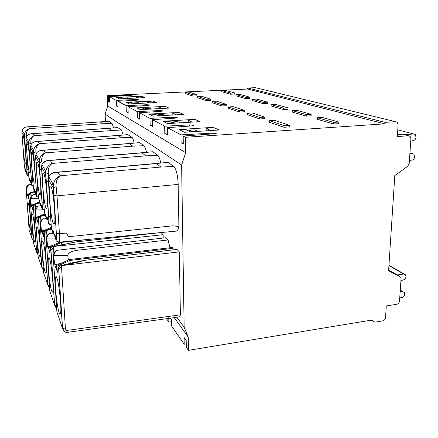 <?xml version="1.0" encoding="UTF-8"?>
<svg xmlns="http://www.w3.org/2000/svg" width="438" height="438" viewBox="0 0 438 438"><rect width="100%" height="100%" fill="white"/><g stroke="black" fill="none" stroke-linecap="round" stroke-linejoin="round"><path stroke-width="0.66" d="M171.466 321.766L168.876 322.083L166.533 318.705M186.243 343.95L184.217 344.219L171.548 325.943L171.417 319.581L170.409 318.152M185.701 152.725L107.677 105.947L105.115 114.187L181.617 165.082L185.701 152.725L185.488 137.291L384.717 123.85L385.15 122.366L395.525 121.671L397.288 122.322L398.115 124.715L397.337 136.585L408.397 135.764L410.132 136.393L410.921 138.726L409.174 163.577L407.625 166.385L394.797 175.578L388.588 270.739L400.704 277.188L401.066 278.76L399.5 301.081C399.221 302.8 398.295 303.868 396.713 304.284L386.289 305.943L385.528 317.66C385.259 319.368 384.329 320.441 382.735 320.868L374.917 322.171L372.7 321.12L372.382 319.97L188.455 350.334L186.292 347.214L186.188 340.468L184.113 337.528L184.217 344.219M395.525 121.671L256.4 87.912M385.15 122.366L247.837 88.016L247.579 89.04L384.717 123.85M255.392 87.671L247.837 88.016M135.879 100.253L135.857 99.563L138.868 99.787L137.165 100.182L117.899 101.277L118.118 106.981L116.459 106.04L118.107 106.669M135.857 99.563L116.234 100.39L116.459 106.04M131.8 95.265L109.276 96.683L116.234 100.39M107.677 105.947L107.239 95.593L108.263 96.141L131.564 95.046M107.239 95.593L247.579 89.04M185.488 137.291L183.166 136.054L216.191 133.628C215.107 133.245 213.322 133.103 210.837 133.207L180.949 134.871L167.464 127.688L191.904 125.914C193.486 125.777 194.149 125.575 193.892 125.306L189.681 124.874L164.639 126.182L152.429 119.678L175.337 118.129C176.837 118.003 177.478 117.827 177.259 117.592L173.415 117.225L149.988 118.375L139.388 112.73L160.943 111.362L162.75 110.858L159.262 110.573L137.258 111.591L127.973 106.648L148.323 105.427L150.075 104.983L146.845 104.731L126.1 105.646L117.899 101.277M230.487 94.236L221.77 91.717L221.77 90.567L225.57 90.387L234.401 92.856L234.396 94.044L230.487 94.236L230.492 93.042L221.77 90.567M141.912 96.229L145.055 97.603L119.306 98.851L116.563 97.439L141.912 96.229L136.667 96.962L136.7 98.008M126.095 102.333L129.177 103.916L156.344 102.536L152.818 100.992L126.095 102.333L131.756 102.563L133.979 103.675M235.945 95.807L245.636 98.605L249.731 98.397L249.742 97.143L239.925 94.4L235.951 94.597L235.945 95.807M197.642 97.712L206.161 100.625L210.404 100.412L210.399 99.136L201.748 96.272L197.631 96.475L197.642 97.712M136.826 107.847L140.313 109.637L169.063 108.093L165.082 106.352L136.826 107.847L142.815 108.071L145.405 109.363M252.485 100.581L263.375 103.724L267.684 103.494L267.706 102.169L256.679 99.087L252.502 99.3L252.485 100.581M212.189 102.689L221.787 105.974L226.26 105.733L226.265 104.381L216.52 101.162L212.184 101.386L212.189 102.689M149.008 114.099L152.988 116.141L183.511 114.406L178.978 112.424L149.008 114.099L155.359 114.323L158.392 115.835M271.106 105.958L283.435 109.516L287.98 109.254L288.012 107.847L275.529 104.353L271.127 104.594L271.106 105.958M228.598 108.306L239.493 112.035L244.229 111.761L244.24 110.327L233.186 106.669L228.603 106.921L228.598 108.306M162.947 121.255L167.53 123.609L200.062 121.633L194.85 119.355L162.947 121.255L169.714 121.474L173.295 123.259M292.217 112.046L306.293 116.108L311.1 115.818L311.15 114.313L296.898 110.332L292.255 110.6L292.217 112.046M247.256 114.69L259.729 118.961L264.755 118.649L264.776 117.116L252.124 112.933L247.273 113.212L247.256 114.69M284.016 127.272L289.381 126.916L289.419 125.263L274.714 120.401L269.551 120.724L269.518 122.311L284.016 127.272L284.054 125.613L289.419 125.263M333.636 124.003L338.749 123.664L338.82 122.049L322.319 117.439L317.386 117.745L317.331 119.295L333.636 124.003L333.707 122.383L338.82 122.049M179.06 129.528L184.393 132.265L219.208 129.998L213.153 127.354L179.06 129.528L186.292 129.73L190.568 131.865M192.846 96.07L185.197 93.453L185.181 92.281L189.112 92.095L196.881 94.663L196.892 95.873L192.846 96.07L192.835 94.86L185.181 92.281M196.881 94.663L192.835 94.86M234.401 92.856L230.492 93.042M123.855 98.627L121.934 97.669L116.563 97.439M138.753 97.909L136.667 96.962M125.213 98.561L124.058 97.992L124.08 98.616M129.385 98.364L128.203 97.794L124.058 97.992M152.818 100.992L147.288 101.78L149.697 102.87M147.288 101.78L147.327 102.99M139.815 103.373L138.386 102.689L134.017 102.914L135.408 103.598M134.017 102.914L134.039 103.669M235.951 94.597L245.647 97.351L245.636 98.605M245.647 97.351L249.742 97.143M197.631 96.475L206.15 99.349L206.161 100.625M206.15 99.349L210.399 99.136M165.082 106.352L159.24 107.201L162.033 108.471M159.24 107.201L159.273 108.619M151.575 109.029L149.856 108.202L145.23 108.449L146.916 109.281M145.23 108.449L145.257 109.286M252.502 99.3L263.397 102.399L263.375 103.724M263.397 102.399L267.706 102.169M212.184 101.386L221.787 104.622L221.787 105.974M221.787 104.622L226.265 104.381M178.978 112.424L172.78 113.343L176.054 114.827M172.78 113.343L172.813 115.013M164.951 115.462L162.865 114.455L157.959 114.734L160.001 115.742M157.959 114.734L157.976 115.627M271.127 104.594L283.463 108.104L283.435 109.516M283.463 108.104L288.012 107.847M228.603 106.921L239.498 110.595L239.493 112.035M239.498 110.595L244.24 110.327M194.85 119.355L188.258 120.362L192.118 122.114M188.258 120.362L188.28 122.35M180.286 122.832L177.74 121.611L172.517 121.923L175.008 123.155M172.517 121.923L172.534 122.881M292.255 110.6L306.337 114.603L306.293 116.108M306.337 114.603L311.15 114.313M247.273 113.212L259.75 117.422L259.729 118.961M259.75 117.422L264.776 117.116M269.551 120.724L284.054 125.613M317.386 117.745L333.707 122.383M213.153 127.354L206.112 128.465L206.123 130.852M206.112 128.465L210.711 130.551M198.058 131.378L194.926 129.872L189.342 130.228L189.353 131.258M189.342 130.228L192.402 131.745M108.263 96.141L108.487 101.517L109.5 102.092L109.276 96.683M126.1 105.646L126.314 111.63L128.186 112.697L127.973 106.648M137.258 111.591L137.461 117.959L139.591 119.163L139.388 112.73M149.988 118.375L150.168 125.169L152.61 126.555L152.429 119.678M164.639 126.182L164.792 133.464L167.617 135.068L167.464 127.688M180.949 134.871L181.069 142.7L183.281 143.954L183.166 136.054M181.617 165.082L184.141 327.23L176.832 317.221M105.115 114.187L105.438 121.534M179.722 316.805L180.39 314.818L179.323 251.883L176.99 249.408L85.552 260.221L73.694 262.466L62.103 265.335M173.213 249.857L172.287 247.497L69.516 259.531M169.966 247.766L168.093 239.969L165.991 237.735L59.376 250.027L57.099 250.317L55.133 251.166L53.184 254.828L53.212 256.356L56.896 311.878L62.486 328.341L58.725 270.054L58.057 268.39L57.537 272.212C57.296 272.414 57.006 271.434 56.661 269.282L57.986 268.981M163.193 238.058L163.117 234.686L161.107 232.562L75.883 241.918L54.241 246.315M123.215 134.992L121.43 129.96L117.712 127.567M134.088 143.067C133.59 140.456 132.906 138.539 132.024 137.329L127.765 134.625M146.484 152.309C145.92 149.314 145.115 147.113 144.075 145.701L139.602 142.591L139.136 142.629M160.73 162.996C160.094 159.525 159.153 156.963 157.899 155.309L152.747 151.729L152.112 151.789M178.178 184.409L57.022 195.863L59.42 233.7L66.423 233.065L68.552 236.728L172.933 225.811L178.896 226.555L178.178 184.409C177.839 175.715 176.421 169.725 173.913 166.44L167.924 162.279L167.048 162.361M176.092 231.138L177.176 231.034C177.91 230.421 178.419 228.915 178.688 226.528M108.766 121.299L26.515 126.91C24.616 127.239 23.236 128.241 22.371 129.922L21.905 131.953M113.595 127.88L112.035 123.434L108.942 121.282M188.455 350.334L188.269 337.112L174.204 317.605M188.269 337.112L184.141 327.23M168.876 322.083L168.794 318.388M397.469 134.548L402.484 134.181L403.902 134.565M409.88 153.486L412.58 153.667L413.943 154.296L414.644 156.886C414.353 158.748 413.395 159.843 411.769 160.166L409.399 160.368M410.751 141.14L413.516 140.516C414.978 140.05 415.826 138.966 416.062 137.264L415.279 134.554L413.636 133.979L404.296 134.669M394.643 273.367L388.615 270.295M400.934 280.632L403.568 279.877C404.958 279.356 405.763 278.327 405.982 276.789L405.632 274.867L403.655 274.029L397.321 274.944M400.157 291.724L402.725 291.697L404.389 292.579L404.712 294.424C404.438 296.11 403.529 297.156 401.98 297.561L399.719 297.911M36.015 194.543L33.228 194.729L31.717 195.348L30.189 198.058L30.2 199.191L33.408 242.729L36.655 252.293L33.365 207.059L32.987 206.117L32.779 209.621L32.292 207.689L32.921 207.552M34.985 194.549L36.004 194.456M33.228 194.729L30.6 198.332L38.495 198.288M32.292 207.689L31.87 205.159L31.722 206.95L31.251 205.055L30.6 198.332M34.586 241.765L35.106 242.323C36.195 241.415 34.054 217.73 32.593 214.538L32.1 214.177C31.098 215.671 33.113 237.998 34.586 241.765M35.609 207.519L35.363 204.037L33.507 206.243L33.365 207.059M35.363 204.037L39.447 203.079L37.997 193.284L35.56 156.486L39.152 162.87L42.043 202.082C42.3 206.287 42.218 208.335 41.796 208.214L40.767 203.38L40.575 205.4L39.436 200.412L39.267 202.504M33.507 206.243L33.315 205.006L35.04 203.615L36.945 203.385M33.151 205.367L32.987 206.117M32.023 205.789L33.184 205.285M38.462 202.986L39.267 202.635M39.491 203.139L38.79 203.199M41.44 205.8L38.068 206.008L36.469 206.676L34.854 209.572L38.188 256.81L41.862 267.623L38.456 219.701L38.024 218.628L37.761 222.225L37.203 220.106L37.947 219.947M39.935 205.805L41.424 205.668M38.068 206.008L35.308 209.911L44.293 209.868M37.203 220.106L36.737 217.374L36.562 219.203L36.026 217.128L35.308 209.911M39.557 256.126L40.181 256.799C41.391 255.732 39.13 230.925 37.493 227.317L36.902 226.884C35.796 228.587 37.914 251.877 39.557 256.126M40.876 220.522L40.597 216.52L38.61 218.841L38.456 219.701M40.597 216.52L42.283 215.819L45.152 215.43M38.61 218.841L38.385 217.472L40.093 216.087L42.283 215.819M38.205 217.85L38.024 218.628M36.912 218.064L38.429 217.401M42.486 215.616L44.966 214.527M45.174 215.523L44.249 215.611M46.614 218.567L43.565 218.797L41.856 219.52L40.143 222.635L40.159 223.933L43.603 272.748L47.786 285.067L44.26 234.122L43.767 232.89L43.433 236.575L42.798 234.237L43.68 234.045M45.552 218.573L46.598 218.469M43.565 218.797C42.048 219.756 41.079 221.174 40.652 223.051L48.328 223.019M42.798 234.237L42.272 231.275L42.07 233.12L41.451 230.842L40.652 223.051M45.202 272.425L45.968 273.252C47.315 271.993 44.911 245.953 43.066 241.842L42.344 241.311C41.117 243.271 43.357 267.607 45.202 272.425M46.893 235.42L46.576 230.766L44.435 233.224L44.26 234.122M46.576 230.766L48.377 230.005L51.832 229.479M44.435 233.224L43.97 232.085L45.842 230.322L48.377 230.005M43.97 232.085L43.767 232.89M42.475 232.036L44.681 231.05M46.997 230.021L51.591 227.979M51.859 229.627L50.474 229.769M53.545 233.164L49.844 233.427L48.021 234.204L46.198 237.571L46.214 238.978L49.779 290.931L54.591 305.1L50.945 250.728L50.375 249.304L49.959 253.065L49.215 250.465L50.288 250.224M51.969 233.169L52.927 233.071M49.844 233.427C48.24 234.5 47.216 236.06 46.773 238.097L55.577 238.058M49.215 250.465L48.623 247.224L48.383 249.08L47.665 246.545L46.773 238.097M51.668 291.095L52.609 292.119C54.126 290.629 51.553 263.216 49.456 258.502L48.569 257.845C47.194 260.101 49.576 285.581 51.668 291.095M53.825 252.671L53.463 247.18L51.142 249.786L50.945 250.728M53.463 247.18L55.396 246.353L75.883 241.918M51.142 249.786L50.605 248.466L52.434 246.725L55.396 246.353M50.605 248.466L50.375 249.304M48.859 248.067L61.473 242.384L61.824 244.585M61.342 241.962L61.473 242.384L90.732 239.192M163.117 234.686L57.646 246.079M57.099 250.317C55.396 251.538 54.312 253.257 53.841 255.48L67.715 255.436C68.372 252.37 72.505 250.541 80.127 249.95L168.093 239.969M67.715 255.436L68.459 259.997M56.661 269.282L56.261 266.654L69.85 260.44L69.483 259.537M70.315 263.304L69.85 260.44L172.851 248.357M179.323 251.883L65.996 265.078L85.552 260.221M67.616 332.316L65.454 329.037L61.484 266.293L63.57 265.39L65.996 265.078M56.261 266.654L55.987 265.713L55.697 267.569C55.467 267.76 55.188 266.813 54.859 264.716L53.819 257.862L53.841 255.48M59.146 312.683C59.623 314.051 60.017 314.484 60.329 313.969C62.037 312.195 59.261 283.255 56.863 277.807C56.398 276.624 56.031 276.345 55.746 276.975C54.208 279.592 56.754 306.326 59.146 312.683M63.57 265.39L60.088 265.833L58.572 267.103L58.057 268.39M61.484 266.293L58.955 269.074L58.725 270.054M49.346 287.87L47.786 285.067L49.571 287.854M37.986 254.768L36.655 252.293L38.04 254.774M32.231 192.408L30.737 193.016L28.996 195.107L28.87 195.89L28.536 195.052L28.831 193.985L30.561 192.605L34.859 192.085M34.87 192.162L33.972 192.238M28.924 184.705L26.34 188.548L26.05 187.831L27.495 185.29L28.924 184.705L31.645 184.453M26.05 187.831L29.149 230.202L32.045 238.721L28.87 195.89M26.34 188.548L27.435 196.087L27.589 194.362L28.371 198.463L28.536 195.052M28.246 203.21L27.835 202.909C26.926 204.223 28.848 225.658 30.167 229.019L30.605 229.49C31.591 228.707 29.56 206.046 28.246 203.21M27.693 194.91L28.733 194.461M121.43 129.96L34.202 135.66C31.312 136.64 29.505 138.687 28.777 141.792L28.667 144.211L30.824 143.286C30.6 139.612 31.728 137.067 34.202 135.66L32.932 133.694L30.693 133.787C27.167 134.674 26.307 136.963 26.4 136.935L25.908 139.311L28.667 144.211L31.306 178.731C31.552 182.454 31.52 184.327 31.207 184.354L30.397 180.248L30.26 182.192L29.368 177.965L29.253 179.952L28.191 171.948L25.908 139.027M117.953 127.551L108.794 128.334L111.504 130.343M31.207 184.354L31.503 185.175L33.184 186.095L31.673 184.579L31.306 178.731M27.419 143.878L27.041 143.823C25.93 145.509 28.043 169.993 29.521 172.599L29.921 172.818C31.131 171.805 28.886 145.816 27.419 143.878M30.895 182.153L30.282 182M29.844 180.79L29.253 179.952M108.794 128.334L32.932 133.694C29.664 133.639 27.485 134.718 26.395 136.935M132.024 137.329L121.49 137.751L39.404 143.68C36.349 144.775 34.438 146.993 33.671 150.322L33.556 152.911L35.867 151.942C35.62 148.006 36.797 145.252 39.404 143.68L37.958 141.452L35.401 141.556C31.711 142.525 30.841 144.918 30.934 144.879L30.425 147.343L33.556 152.911L36.316 189.627C36.568 193.58 36.513 195.534 36.157 195.496L35.243 191.061L35.084 193.043L34.082 188.466L33.94 190.508L32.784 181.94L30.425 147.015M128.099 134.597L118.43 135.479L121.49 137.751M36.157 195.496L36.474 196.383L38.385 197.374M32.122 152.369L31.662 152.304C30.425 154.247 32.647 179.892 34.306 182.865L34.794 183.128C36.146 181.929 33.781 154.592 32.122 152.369M35.796 193.021L35.106 192.851M34.761 191.411L33.94 190.508M118.43 135.479L37.958 141.452C34.432 141.37 32.094 142.514 30.934 144.879M39.19 162.761L41.643 161.846C41.369 157.609 42.601 154.609 45.338 152.851L43.685 150.294L40.739 150.42C36.874 151.477 35.998 153.979 36.102 153.924L35.566 156.092M139.602 142.591L129.358 143.587L132.851 146.177L45.338 152.851C42.108 154.083 40.082 156.492 39.272 160.084L39.185 162.766L39.19 160.56M144.075 145.701L132.851 146.177M41.796 208.214L42.141 209.167L44.337 210.235M37.487 162.06L36.923 161.978C35.533 164.228 37.882 191.143 39.759 194.56L40.362 194.888C41.884 193.459 39.371 164.628 37.487 162.06M41.38 205.4L40.603 205.214M40.187 203.435L39.436 203.068L40.143 203.128M129.358 143.587L43.685 150.294C39.869 150.179 37.34 151.389 36.102 153.919M45.667 174.253L48.322 173.3C48.016 168.712 49.302 165.416 52.193 163.423L50.271 160.461L46.844 160.615L42.601 163.292L41.889 164.644L41.462 166.982L45.618 174.379L48.645 216.449C48.908 220.944 48.793 223.079 48.295 222.86L47.857 219.953C47.556 218.042 47.304 217.243 47.118 217.555L46.888 219.602L45.579 214.133L45.371 216.262C44.78 214.067 44.309 210.738 43.975 206.282L41.473 166.517M152.747 151.729L141.863 152.867L145.881 155.846L52.193 163.423C48.755 164.819 46.603 167.469 45.744 171.362L45.662 174.264L45.662 171.849M157.899 155.309L145.881 155.846M48.322 173.3L48.727 176.832M48.295 222.86L48.673 223.895L51.219 225.044M43.669 173.224L42.968 173.119C41.391 175.737 43.888 204.053 46.028 208.012L46.778 208.411C48.508 206.709 45.82 176.213 43.669 173.224M47.808 219.624L46.915 219.422M46.412 217.215L45.547 216.854L45.371 216.262M141.863 152.867L50.271 160.461C46.121 160.313 43.373 161.595 42.037 164.31M173.913 166.44L160.992 167.059L60.181 175.753C56.518 177.363 54.224 180.292 53.305 184.54L53.179 187.825L54 195.551L57.022 195.863L56.13 186.692C55.779 181.682 57.132 178.036 60.181 175.753L57.931 172.287L53.896 172.473M167.924 162.279L156.317 163.588L160.992 167.059M177.144 231.034L59.157 242.17C56.119 240.895 56.967 241.497 56.436 233.323L59.42 233.7C59.678 238.305 59.595 241.124 59.163 242.17L67.583 241.376M53.233 187.699L56.349 233.208C56.611 238.037 56.453 240.265 55.861 239.904L55.369 236.717C55.013 234.549 54.723 233.657 54.493 234.04L54.224 236.093L53.545 232.649C53.201 230.547 52.921 229.676 52.702 230.038L52.445 232.206C51.766 229.736 51.246 226.112 50.89 221.327L48.311 179.169L53.179 187.825L53.222 185.044M55.861 239.904L56.272 241.037L59.07 242.313M53.316 223.637L54.268 224.146C56.245 222.093 53.354 189.736 50.868 186.216L49.976 186.084C48.185 189.161 50.846 219.011 53.316 223.637M55.276 236.148L54.252 235.923M52.971 233.093L53.622 233.142L52.626 232.813L52.445 232.206M156.317 163.588L57.931 172.287C53.387 172.079 50.381 173.443 48.93 176.361L48.328 178.594M28.601 176.131L27.112 175.277L26.105 170.689L25.962 172.572L25.19 168.657L25.103 170.596L25.694 171.411M23.263 136.377L22.951 136.327C21.944 137.8 23.964 161.217 25.289 163.516L25.623 163.702C26.707 162.837 24.577 138.074 23.263 136.377M26.559 172.539L26.012 172.397M112.035 123.434L102.651 123.779L100.242 121.994M25.103 170.596L24.117 163.089L21.911 132.199L24.353 136.547L26.379 135.66C26.17 132.216 27.255 129.856 29.614 128.575C26.866 129.473 25.152 131.367 24.468 134.274L26.888 169.112L26.838 174.505M102.651 123.779L29.614 128.575L28.486 126.834C25.442 126.796 23.4 127.825 22.371 129.922M109.495 101.901L108.487 101.517M128.175 112.336L126.314 111.63M139.58 118.758L137.461 117.959M152.599 126.084L150.168 125.169M167.606 134.521L164.792 133.464M183.276 143.527L181.069 142.7M372.492 320.528L371.851 320.058M408.397 135.764L402.484 134.181M413.636 133.979L397.775 129.856M412.58 153.667L409.924 152.862M399.938 276.482L394.435 273.246M403.655 274.029L388.928 265.505M402.725 291.697L400.266 290.17M31.251 205.055L32.949 204.694M30.55 200.067L30.2 199.191M37.892 252.721L36.693 252.365L33.381 206.818M36.026 217.128L38.555 216.586M35.264 211.773L34.865 210.782M43.274 268.111L41.862 267.623L43.433 270.334M41.451 230.842L44.999 230.065M40.614 225.061L40.159 223.933M49.417 285.625L47.846 285.171L44.287 233.81M47.665 246.545L52.489 245.483M46.74 240.276L46.214 238.978M56.491 305.751L54.591 305.1L56.004 307.881L56.661 308.336M80.127 249.95L59.376 250.027M180.39 314.818L66.209 330.526L64.424 331.593L62.486 328.341L64.413 331.593C65.092 332.135 66.072 332.393 67.353 332.36L168.093 318.492M167.847 318.525L168.444 316.543M53.819 257.862L53.212 256.356M54.859 264.716L61.287 263.282M58.27 268.921L58.84 268.795M65.454 329.037L62.579 328.511L58.78 269.655M56.639 308.056L54.657 305.22L50.983 250.377M43.428 270.246L41.906 267.7L38.473 219.427M30.737 193.016L30.961 196.071M31.24 184.54L30.589 184.54M33.283 241.059L32.045 238.721L28.881 195.676M32.078 238.781L33.14 239.093M26.368 189.676L26.056 188.893M27.939 196.684L28.486 196.569M27.014 194.346L28.037 194.127M26.417 188.05L33.441 188.011M31.503 185.175L31.886 185.17M32.571 179.027L31.344 178.775L29.247 149.949L30.512 150.157M30.676 180.856L30.326 180.817M29.647 178.573L29.302 178.529M29.954 180.516L29.417 180.472M29.215 149.911L28.7 142.251M36.474 196.383L36.94 196.372M37.761 189.972L36.316 189.627M35.555 191.669L35.166 191.62M34.383 189.074L34.005 189.03M34.717 191.099L34.109 191.05M34.142 158.994L35.631 159.279M42.141 209.167L42.716 209.15M43.712 202.482L42.043 202.082M41.117 203.982L40.679 203.933M39.776 201.02L39.354 200.971M39.781 169.391L41.511 169.72M48.673 223.895L49.379 223.862M50.594 216.914L48.645 216.449M47.512 218.146L47.025 218.091M51.208 224.968C49.888 224.617 49.193 224.042 49.133 223.249L46.362 181.48L48.333 181.792M45.968 214.724L45.492 214.669M46.362 216.914L45.547 216.854M51.388 184.639L53.255 184.464M53.912 195.452L56.349 233.208M54.942 234.598L54.394 234.544M53.135 230.607L52.604 230.552M53.584 232.885L52.626 232.813M53.239 187.688L56.13 186.692M27.112 175.277L27.43 175.271M26.362 171.296L26.045 171.258M26.012 142.12L24.873 141.901M26.888 169.112L27.999 169.375M25.732 171.138L25.262 171.099M25.442 169.265L25.136 169.227M146.867 105.514L146.845 104.731M149.938 104.917L149.944 105.208M159.284 111.466L159.262 110.573M162.591 110.787L162.597 111.126M173.432 118.255L173.415 117.225M177.012 117.472L177.018 117.882M189.698 126.078L189.681 124.874M193.596 125.164L193.601 125.657M193.81 125.58L193.81 125.257M210.842 134.209L210.837 133.207M371.358 320.14L372.7 321.12M402.982 291.708L400.277 290.033M404.148 274.007L388.949 265.225M30.518 198.868L30.189 198.058M39.13 201.995L35.867 203.418M33.896 204.278L31.886 205.159M35.226 210.492L34.854 209.572M44.835 213.81L36.759 217.374M40.57 223.676L40.143 222.635M51.476 227.174L42.3 231.269M46.68 238.77L46.198 237.571M59.584 242.274L48.656 247.218M180.013 316.762L168.099 318.492M53.748 256.225L53.184 254.828M58.955 269.074L58.325 267.525M69.489 259.526L55.955 265.729M56.475 276.986L55.746 276.975M49.155 257.862L48.569 257.845M51.766 229.074L47.457 229.983M42.825 241.327L42.344 241.311M45.081 215.107L41.544 215.803M37.296 226.9L36.902 226.884M39.31 202.827L36.349 203.374M32.428 214.193L32.1 214.177M34.826 191.86L31.744 192.397M28.996 195.107L28.678 194.33M32.073 238.776L33.283 241.037M27.528 194.346L29.001 193.711M32.226 192.315L34.471 191.34M28.114 202.925L27.835 202.909M109.79 128.203L32.609 133.65M30.923 182.35L30.266 182.186M28.777 141.792L26.225 137.34M27.402 143.85L27.041 143.823M119.651 135.309L37.586 141.397M38.38 197.341C37.137 196.771 36.573 196.229 36.699 195.709L33.595 150.792M35.823 193.218L35.084 193.038M33.671 150.322L30.77 145.263M32.1 152.336L31.662 152.304M130.88 143.374L43.247 150.223M44.331 210.185C42.908 209.561 42.278 208.964 42.442 208.389L39.185 162.766M41.413 205.592L40.581 205.395M40.181 203.402L39.836 203.374M39.272 160.084L35.943 154.286M37.46 162.016L36.923 161.978M143.801 152.583L49.757 160.374M47.835 219.816L46.893 219.597M46.406 217.182L45.924 217.144M45.738 171.362L41.889 164.644M46.362 181.485L45.662 174.264M43.636 173.163L42.968 173.119M158.846 163.204L57.312 172.172M55.303 236.328L54.224 236.087M53.896 172.479L49.494 175.32L48.93 176.361M53.299 184.54L48.788 176.673M50.819 186.134L49.976 186.084M101.069 121.879L28.207 126.801M24.386 134.734L27.265 174.866L28.585 176.131M24.468 134.274L22.201 130.327M25.968 172.577L26.587 172.736M23.252 136.355L22.951 136.327"/></g></svg>
